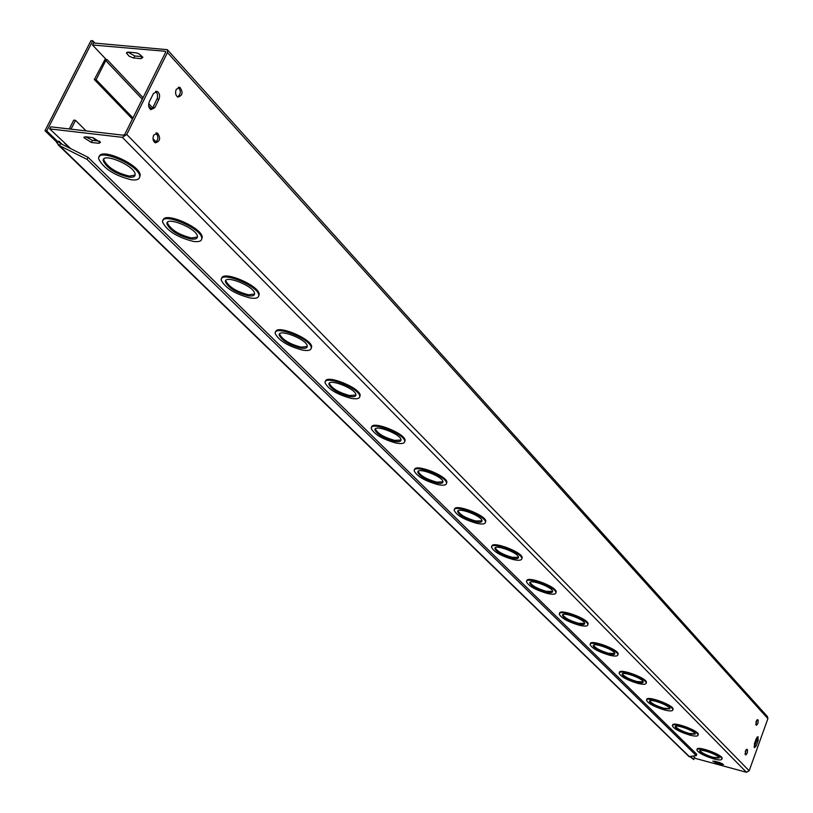 <?xml version="1.0" encoding="UTF-8"?>
<svg xmlns="http://www.w3.org/2000/svg" width="813" height="813" viewBox="0 0 813 813"><rect width="100%" height="100%" fill="white"/><g stroke="black" fill="none" stroke-linecap="round" stroke-linejoin="round"><path stroke-width="1.22" d="M86.127 130.913L75.518 120.324L73.729 120.131L69.257 128.962M96.036 140.781L92.875 137.641M75.518 120.324L71.036 129.165M712.798 757.94L719.119 758.031C719.576 755.206 699.119 747.869 699.658 751.049C700.928 753.305 705.308 755.602 712.798 757.94M699.942 750.582C701.619 752.868 705.979 755.104 713.042 757.279L719.088 757.818M713.763 758.905C718.905 760.226 721.619 760.267 721.914 759.027C722.503 755.389 696.172 745.948 696.883 750.043C698.519 752.95 704.149 755.907 713.763 758.905M697.036 749.616L697.127 749.373C696.426 745.277 722.747 754.718 722.157 758.356L722.005 758.773M688.814 734.098L695.196 734.088C695.643 731.08 674.668 723.55 675.237 726.913C676.589 729.312 681.111 731.71 688.814 734.098M675.532 726.416C677.239 728.844 681.751 731.172 689.068 733.407L695.166 733.895M689.841 735.115C695.044 736.426 697.778 736.426 698.052 735.115C698.631 731.243 671.64 721.548 672.402 725.887C674.129 728.976 679.942 732.046 689.841 735.115M672.575 725.409L672.656 725.196C671.904 720.857 698.885 730.552 698.306 734.424L698.133 734.891M663.489 708.906L669.912 708.794C670.349 705.593 648.825 697.839 649.445 701.416C650.867 703.967 655.542 706.467 663.489 708.906M649.739 700.877C651.477 703.458 656.152 705.897 663.743 708.204L669.892 708.621M664.567 709.983C669.821 711.273 672.585 711.223 672.849 709.84C673.408 705.725 645.715 695.755 646.528 700.349C648.347 703.641 654.363 706.853 664.567 709.983M646.731 699.81L646.792 699.647C645.989 695.044 673.682 705.023 673.113 709.139L672.91 709.668M636.681 682.249C640.807 683.235 642.971 683.164 643.164 682.026C643.581 678.611 621.488 670.623 622.148 674.424C623.642 677.148 628.49 679.759 636.681 682.249M622.443 673.845C624.221 676.599 629.059 679.16 636.955 681.528L643.144 681.873M637.829 683.387C643.134 684.668 645.918 684.566 646.172 683.103C646.711 678.713 618.276 668.438 619.15 673.327C621.081 676.843 627.311 680.196 637.829 683.387M619.384 672.717L619.425 672.605C618.561 667.717 646.996 677.991 646.447 682.381L646.213 682.981M608.276 653.998C612.443 654.973 614.618 654.851 614.801 653.652C615.197 650.004 592.494 641.762 593.205 645.807C594.801 648.723 599.821 651.457 608.276 653.998M593.5 645.187C595.319 648.124 600.34 650.817 608.561 653.266L614.78 653.52M609.496 655.207C614.852 656.467 617.656 656.315 617.89 654.77C618.408 650.075 589.191 639.475 590.126 644.679C592.179 648.439 598.632 651.945 609.496 655.207M590.39 643.987L590.411 643.937C589.476 638.733 618.703 649.333 618.175 654.028L617.921 654.699M578.124 624.008C582.332 624.963 584.517 624.801 584.679 623.52C585.055 619.618 561.702 611.102 562.474 615.411C564.171 618.551 569.385 621.417 578.124 624.008M562.779 614.75C564.639 617.89 569.852 620.726 578.419 623.256L584.669 623.419M579.415 625.299C584.832 626.518 587.647 626.315 587.86 624.669C588.358 619.658 558.297 608.693 559.303 614.252C561.488 618.276 568.196 621.955 579.415 625.299M559.598 613.48C558.653 607.951 588.653 618.896 588.155 623.917L587.86 624.679L588.155 623.917M546.041 592.108C550.289 593.043 552.494 592.829 552.637 591.468C552.982 587.291 528.938 578.47 529.771 583.073C531.59 586.447 537.007 589.455 546.041 592.108M530.086 582.352C531.997 585.726 537.413 588.724 546.356 591.336L552.637 591.407M547.423 593.48C552.891 594.679 555.716 594.405 555.909 592.667C556.366 587.281 525.411 575.939 526.509 581.874C528.846 586.203 535.818 590.075 547.423 593.48M526.824 581.021C526.011 575.228 556.692 586.539 556.224 591.884L555.909 592.718M511.865 558.114C516.153 559.019 518.359 558.755 518.481 557.312C518.796 552.82 493.999 543.663 494.914 548.602C496.855 552.23 502.505 555.411 511.865 558.114M494.914 548.602L495.239 547.81C497.2 551.448 502.851 554.618 512.19 557.322L518.481 557.291M513.328 559.578C518.846 560.746 521.692 560.401 521.855 558.551C522.271 552.769 490.351 540.991 491.55 547.342C494.06 552.017 501.316 556.092 513.328 559.578M491.875 546.417C491.204 540.32 522.617 552.047 522.18 557.748L521.855 558.663M475.361 521.814C479.68 522.688 481.896 522.363 481.997 520.828C482.261 515.981 456.672 506.458 457.678 511.763C459.772 515.696 465.666 519.04 475.361 521.814M458.014 510.889L458.024 510.94C460.107 514.873 466.001 518.227 475.696 520.991L481.997 520.859M476.926 523.379C482.485 524.507 485.341 524.08 485.483 522.109C485.839 515.889 452.892 503.633 454.203 510.462C456.896 515.513 464.477 519.812 476.926 523.379M454.548 509.436C454.03 503.013 486.215 515.198 485.818 521.285L485.483 522.292M436.286 482.963C440.646 483.796 442.861 483.4 442.943 481.774C443.146 476.54 416.693 466.601 417.801 472.323C420.057 476.581 426.225 480.127 436.286 482.963M418.156 471.357L418.167 471.469C420.423 475.737 426.581 479.284 436.652 482.109L442.943 481.865M437.973 484.629C443.573 485.717 446.428 485.209 446.53 483.105C446.815 476.388 412.77 463.603 414.213 470.961C417.12 476.438 425.047 480.991 437.973 484.629M414.579 469.823C414.234 463.044 447.231 475.737 446.896 482.261L446.53 483.379M394.376 441.276C398.756 442.069 400.972 441.601 401.022 439.863C401.165 434.203 373.787 423.807 375.006 429.975C377.456 434.609 383.909 438.38 394.376 441.276M375.382 428.908L375.382 429.101C377.832 433.746 384.285 437.506 394.752 440.402L401.022 440.036M396.185 443.065C401.815 444.101 404.671 443.502 404.742 441.256C404.945 433.99 369.702 420.606 371.287 428.542C374.447 434.508 382.74 439.355 396.185 443.065M371.673 427.282C371.521 420.118 405.382 433.38 405.118 440.382L404.732 441.632M349.285 396.429C353.696 397.181 355.901 396.632 355.911 394.772C355.982 388.634 327.588 377.72 328.95 384.397C331.613 389.457 338.401 393.472 349.285 396.429M329.346 383.208L329.346 383.492C332.019 388.563 338.797 392.577 349.681 395.535L355.921 395.047M351.236 398.37C356.897 399.346 359.742 398.634 359.773 396.246C359.874 388.35 323.33 374.305 325.098 382.893C328.533 389.407 337.243 394.569 351.236 398.37M325.505 381.47C325.566 373.899 360.352 387.811 360.169 395.342L359.763 396.734M132.956 117.966L96.097 79.694L105.771 60.579L107.174 59.664L106.279 59.573L92.499 44.989L165.151 51.26L165.578 52.378L124.856 134.257L123.383 135.212L50.772 126.828L49.715 128.901L70.802 148.698M167.478 49.837L767.502 716.649L767.889 718.651L749.159 770.795L746.466 772.279L695.593 758.458L693.215 756.151M49.715 128.901L122.326 137.336L126.737 134.47L167.468 52.54L167.346 49.684L93.525 42.967L92.499 44.989M275.678 332.019C275.983 323.991 311.755 338.635 311.674 346.755L311.237 348.33M221.746 278.442C222.315 269.926 259.164 285.424 259.205 294.184L258.737 295.973M163.179 220.221C164.033 211.167 202.051 227.64 202.234 237.142L201.726 239.174M99.338 156.716C100.517 147.082 139.806 164.693 140.182 175.008L139.623 177.346M716.538 763.133L712.828 761.181L714.617 761.222L719.779 762.614L723.499 764.566L716.538 763.133L716.995 761.862M91.371 142.448L83.912 137.692L85.68 136.797L93.017 137.661L100.497 142.427L98.698 143.322L91.371 142.448L92.418 140.354L99.745 141.228L98.698 143.322M300.658 348.066C305.078 348.767 307.273 348.127 307.253 346.135C307.212 339.458 277.721 327.954 279.245 335.2C282.162 340.759 289.306 345.047 300.658 348.066M279.662 333.869L279.672 334.275C282.589 339.834 289.723 344.123 301.074 347.141L307.253 346.521M302.761 350.159C308.452 351.064 311.277 350.24 311.257 347.679C311.227 339.102 273.259 324.285 275.241 333.625C279.011 340.759 288.178 346.277 302.761 350.159M248.046 295.749C252.477 296.389 254.662 295.647 254.591 293.513C254.439 286.227 223.738 274.042 225.445 281.938C228.656 288.056 236.197 292.66 248.046 295.749M225.892 280.434L225.892 280.983C229.103 287.101 236.644 291.704 248.493 294.794L254.591 294.042M250.333 298.015C256.034 298.838 258.839 297.883 258.758 295.149C258.575 285.78 219.053 270.099 221.278 280.272C225.414 288.127 235.099 294.042 250.333 298.015M190.953 238.971C195.384 239.54 197.539 238.676 197.417 236.4C197.122 228.412 165.08 215.455 167.011 224.093C170.567 230.851 178.555 235.811 190.953 238.971M167.488 222.376L167.488 223.097C171.045 229.866 179.023 234.825 191.431 237.985L197.417 237.091M193.433 241.431C199.134 242.162 201.919 241.065 201.766 238.128C201.4 227.884 160.151 211.187 162.661 222.305C167.244 231.004 177.508 237.376 193.433 241.431M128.769 177.122C133.2 177.61 135.314 176.634 135.131 174.185C134.653 165.415 101.127 151.543 103.322 161.015C107.286 168.535 115.771 173.901 128.769 177.122M103.84 159.063L103.84 159.998C107.794 167.519 116.279 172.884 129.277 176.106L135.131 175.08M131.472 179.815C137.173 180.445 139.907 179.185 139.673 176.035C139.084 164.775 95.924 146.909 98.78 159.114C103.881 168.769 114.785 175.669 131.472 179.815M127.915 52.093L134.785 55.975L142.112 56.625L141.096 58.658L133.169 57.916L129.094 56.158L126.482 53.15L128.312 52.113L136.259 52.845L138.993 53.821L142.864 57.245L141.096 58.658M85.629 136.787L92.418 140.354M754.068 747.005L756.842 740.135L757.147 737.015M758.143 740.48L756.222 745.836L754.515 747.675L754.373 743.875L756.303 738.509L758.011 736.68L758.143 740.48L756.842 740.135M149.297 101.838L153.454 93.454L157.285 91.483C159.622 93.18 160.171 95.782 158.921 99.308L154.785 107.662L150.933 109.653C148.596 107.966 148.047 105.365 149.297 101.838M150.73 109.552L152.905 107.468L157.488 97.926L157.468 94.034L155.588 91.391M177.62 96.981C180.953 94.074 181.177 90.863 178.291 87.337M176.238 89.349L179.958 87.408C183.321 92.448 182.61 95.68 177.834 97.093C175.547 95.426 175.008 92.845 176.238 89.349M155.039 142.712C158.505 139.846 158.789 136.625 155.893 133.027M153.687 135.141L157.539 133.129C160.913 138.2 160.151 141.432 155.263 142.824C152.976 141.188 152.448 138.627 153.687 135.141M755.734 724.617L756.883 719.962M756.039 721.456L757.736 719.637L758.244 720.552L757.848 723.56L756.446 725.318L756.039 721.456M745.023 754.251L746.212 749.566M745.338 751.11L747.076 749.251L747.584 750.175L747.167 753.194L745.745 754.962L745.338 751.11M105.426 58.678L94.308 79.522L132.417 119.044M153.007 138.779L156.167 142.062M96.097 79.694L94.308 79.522M153.535 140.934L155.192 142.661M107.174 59.664L143.047 97.672M58.516 141.716L60.599 143.606L59.552 145.669L56.625 142.509L57.693 142.062M689.018 756.568L696.294 755.623L696.782 754.281L88.099 157.326L87.062 159.389L59.552 145.669L689.536 756.771M60.599 143.606L88.099 157.326M87.062 159.389L696.294 755.623M58.688 141.645L58.841 141.096L62.245 144.419M56.676 141.94L56.625 142.509M689.952 756.7L693.794 759.545L690.735 756.568M92.763 40.802L90.965 40.65L44.989 130.72L56.524 141.919L58.302 142.133L46.778 130.934L92.763 40.802L94.918 43.089M58.302 142.133L58.831 141.096M694.566 757.462L693.794 759.545M46.778 130.934L44.989 130.72M746.466 772.279L122.326 137.336M721.7 764.525L722.076 763.478M134.785 55.975L133.769 58.008M756.222 745.836L754.911 745.491M154.785 107.662L152.905 107.468M158.921 99.308L157.041 99.115M151.625 109.084L148.667 105.954M142.285 99.206L105.771 60.579M148.708 103.668L152.681 107.875M165.71 51.88L165.151 51.26M767.889 718.651L167.468 52.54M126.737 134.47L749.159 770.795M721.914 759.027L722.157 758.356M698.052 735.115L698.306 734.424M672.849 709.84L673.113 709.139M646.172 683.103L646.447 682.381M593.205 645.807L593.409 645.268M617.89 654.77L618.175 654.028M562.474 615.411L562.708 614.811M529.771 583.073L530.046 582.382M555.909 592.667L556.224 591.884M521.855 558.551L522.18 557.748M457.678 511.763L458.024 510.94M485.483 522.109L485.818 521.285M417.801 472.323L418.167 471.469M446.53 483.105L446.896 482.261M375.006 429.975L375.382 429.101M404.742 441.256L405.118 440.382M328.95 384.397L329.346 383.492M359.773 396.246L360.169 395.342M279.245 335.2L279.672 334.275M311.257 347.679L311.674 346.755M225.445 281.938L225.892 280.983M258.758 295.149L259.205 294.184M167.011 224.093L167.488 223.097M201.766 238.128L202.234 237.142M103.322 161.015L103.84 159.998M139.673 176.035L140.182 175.008M84.288 136.93L83.912 137.692M126.909 52.317L126.482 53.15M157.285 91.483L155.791 91.341M179.958 87.408L178.514 87.265M157.539 133.129L156.126 132.966M64.349 142.936L69.684 148.139M689.018 756.578L58.038 144.724"/></g></svg>
